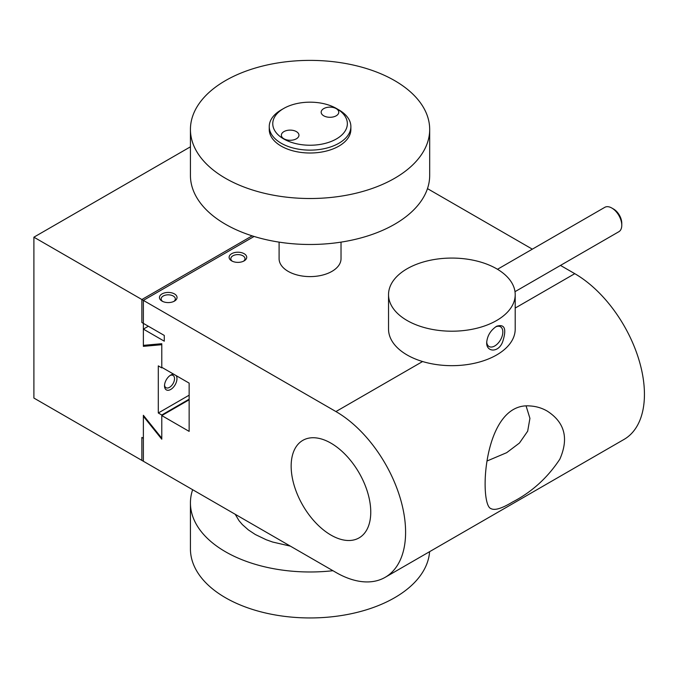 <?xml version="1.0" encoding="UTF-8"?>
<svg xmlns="http://www.w3.org/2000/svg" width="678" height="678" viewBox="0 0 678 678"><rect width="100%" height="100%" fill="white"/><g stroke="black" fill="none" stroke-linecap="round" stroke-linejoin="round"><path stroke-width="1.02" d="M33.9 237.181L33.9 398.062L143.372 461.26L143.372 415.292L161.779 438.2L161.779 415.004L158.296 412.995L158.296 365.883L161.779 367.891L161.779 344.704L143.372 346.348L143.372 300.379L33.9 237.181L190.433 146.812M254.089 236.461L143.372 300.379M145.406 345.17L143.372 346.348M162.279 367.603L161.779 367.891M189.145 395.189L158.296 412.995M173.763 374.239A8.797 5.077 120 0 0 170.737 375.078A8.797 5.077 120 0 0 164.517 385.85A8.797 5.077 120 0 0 170.737 389.443A8.797 5.077 120 0 0 176.958 378.663A8.797 5.077 120 0 0 176.17 375.629M161.779 415.004L189.145 399.206M164.551 385.096A7.085 4.085 120 0 0 165.983 387.689A7.085 4.085 120 0 0 169.525 387.341A7.085 4.085 120 0 0 174.534 378.663A7.085 4.085 120 0 0 173.068 375.426A7.085 4.085 120 0 0 170.093 375.485M422.589 361.535L335.932 411.563A98.513 56.876 60 0 1 400.291 498.372A98.513 56.876 60 0 1 385.189 577.317A98.513 56.876 60 0 1 335.932 572.435L141.871 460.396L141.871 437.42L143.372 438.276L143.372 416.292L161.779 439.2L161.779 415.58L189.145 431.386L189.145 383.121L161.779 367.315L161.779 343.712L143.372 345.356L143.372 329.11L164.271 341.178L164.271 335.432L141.871 322.499L141.871 299.523L252.157 235.851M385.189 577.317L624.031 439.42A98.513 56.876 -120 0 0 639.134 360.476A98.513 56.876 -120 0 0 574.775 273.666L515.204 308.058M530.137 405.961C536.281 406.342 541.976 408.046 547.222 411.088C564.74 422.335 568.952 438.352 559.85 459.15C547.527 477.829 531.747 492.118 512.526 502.025C501.864 508.5 494.669 510.687 490.931 508.593C478.846 505.051 482.77 401.571 530.137 405.961M279.099 242.131L279.099 258.725A30.959 17.874 0 0 0 298.21 275.243A30.959 17.874 0 0 0 331.949 271.37A30.959 17.874 0 0 0 341.026 258.725L341.026 242.131M231.69 253.699A8.797 5.077 0 0 0 231.69 260.886A8.797 5.077 0 0 0 244.131 260.886A8.797 5.077 0 0 0 244.131 253.699A8.797 5.077 0 0 0 231.69 253.699M162.025 293.921A8.797 5.077 0 0 0 162.025 301.1A8.797 5.077 0 0 0 174.466 301.1A8.797 5.077 0 0 0 174.466 293.921A8.797 5.077 0 0 0 162.025 293.921M335.932 411.563L141.871 299.523M427.479 188.628L532.34 249.165M560.486 265.42L574.775 273.666M330.957 443.158A56.299 32.502 60 0 1 367.73 492.77A56.299 32.502 60 0 1 359.103 537.874A56.299 32.502 60 0 1 302.812 505.373A56.299 32.502 60 0 1 302.812 440.369A56.299 32.502 60 0 1 330.957 443.158M243.461 261.233A7.085 4.085 0 0 0 244.995 258.691A7.085 4.085 0 0 0 240.622 254.911A7.085 4.085 0 0 0 232.901 255.801A7.085 4.085 0 0 0 230.825 258.691A7.085 4.085 0 0 0 232.359 261.233M173.797 301.447A7.085 4.085 0 0 0 175.331 298.905A7.085 4.085 0 0 0 170.958 295.133A7.085 4.085 0 0 0 163.237 296.015A7.085 4.085 0 0 0 161.169 298.905A7.085 4.085 0 0 0 162.703 301.447M143.914 415.978L143.372 416.292M189.145 399.783L161.779 415.58M148.346 326.237L143.372 329.11M526.103 405.995L529.925 418.343L527.679 431.183L519.458 443.022L506.669 452.684L487.253 460.913M388.536 294.633L388.536 329.11A63.334 36.561 0 0 0 451.87 365.671A63.334 36.561 0 0 0 515.204 329.11L515.204 294.633A63.334 36.561 180 0 1 451.87 331.203A63.334 36.561 180 0 1 388.536 294.633A63.334 36.561 180 0 1 427.632 260.852A63.334 36.561 180 0 1 496.652 268.785A63.334 36.561 180 0 1 515.204 294.633M496.516 326.313L496.652 326.237C504.703 323.787 506.746 328.855 502.779 341.441C498.788 353.162 486.067 352.306 486.702 342.415C487.312 335.729 490.584 330.364 496.516 326.313M190.433 129.447L190.433 175.416A119.625 69.063 0 0 0 264.276 239.224A119.625 69.063 0 0 0 394.647 224.257A119.625 69.063 0 0 0 429.683 175.416L429.683 129.447A119.625 69.063 180 0 1 394.647 178.289A119.625 69.063 180 0 1 264.276 193.255A119.625 69.063 180 0 1 190.433 129.447A119.625 69.063 180 0 1 310.058 60.384A119.625 69.063 180 0 1 429.683 129.447M332.94 570.707A119.625 69.063 180 0 1 190.433 502.915A119.625 69.063 180 0 1 192.637 489.711M190.433 502.915L190.433 548.883A119.625 69.063 0 0 0 264.276 612.692A119.625 69.063 0 0 0 394.647 597.716A119.625 69.063 0 0 0 429.589 551.68M269.242 126.574L269.242 129.447A40.816 23.561 0 0 0 294.438 151.219A40.816 23.561 0 0 0 338.915 146.109A40.816 23.561 0 0 0 350.873 129.447L350.873 126.574A40.816 23.561 180 0 1 338.915 143.236A40.816 23.561 180 0 1 294.438 148.346A40.816 23.561 180 0 1 269.242 126.574A40.816 23.561 180 0 1 281.201 109.912L283.684 108.48A37.298 21.535 180 0 1 336.432 108.48A37.298 21.535 180 0 1 336.432 138.931A37.298 21.535 180 0 1 283.684 138.931A37.298 21.535 180 0 1 283.684 108.48M336.432 108.48L338.915 109.912A40.816 23.561 180 0 1 350.873 126.574M296.379 131.608A8.797 5.077 0 0 0 286.786 130.507A8.797 5.077 0 0 0 281.362 135.193A8.797 5.077 0 0 0 290.159 140.278A8.797 5.077 0 0 0 298.956 135.193A8.797 5.077 0 0 0 296.379 131.608M336.186 108.624A8.797 5.077 0 0 0 326.593 107.522A8.797 5.077 0 0 0 321.169 112.217A8.797 5.077 0 0 0 329.966 117.294A8.797 5.077 0 0 0 338.763 112.217A8.797 5.077 0 0 0 336.186 108.624M514.992 291.676L618.861 231.715A14.077 8.128 -120 0 0 621.777 225.266A14.077 8.128 -120 0 0 611.827 208.036A14.077 8.128 -120 0 0 604.793 207.332L497.499 269.276M611.827 208.036L613.582 209.044A11.585 6.687 -120 0 1 621.777 223.24L621.777 225.266M495.652 326.872A11.407 6.585 -60 0 1 500.474 326.762A11.407 6.585 -60 0 1 502.22 335.898A11.407 6.585 -60 0 1 494.77 345.95A11.407 6.585 -60 0 1 489.067 346.517A11.407 6.585 -60 0 1 486.711 341.831M290.387 546.137L272.581 542.019L266.2 539.739L255.326 534.518L248.351 529.899L242.326 524.552L239.02 520.67L235.198 514.271"/></g></svg>
